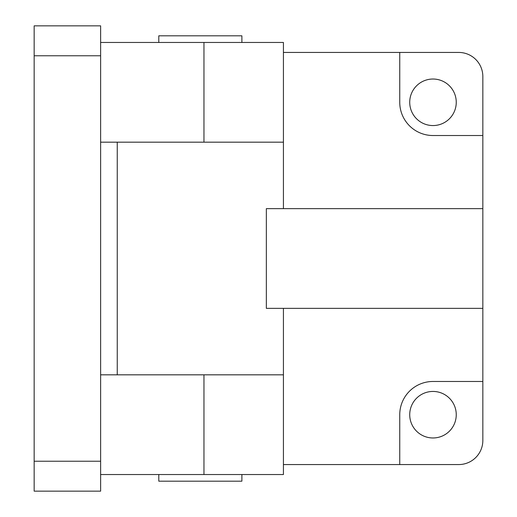 <?xml version="1.0" encoding="UTF-8"?>
<svg xmlns="http://www.w3.org/2000/svg" width="517" height="517" viewBox="0 0 517 517"><rect width="100%" height="100%" fill="white"/><g stroke="black" fill="none" stroke-linecap="round" stroke-linejoin="round"><path stroke-width="0.78" d="M158.79 474.535L158.79 481.178L241.885 481.178L241.885 474.535M241.885 42.465L241.885 35.822L158.79 35.822L158.79 42.465M100.628 55.765L100.628 25.85L34.161 25.85L34.161 55.765L100.628 55.765L100.628 461.235L34.161 461.235L34.161 55.765M34.161 461.235L34.161 491.15L100.628 491.15L100.628 461.235M100.628 142.175L283.426 142.175L117.249 142.175L117.249 374.825L283.426 374.825L100.628 374.825M283.426 208.648L283.426 42.465L100.628 42.465M100.628 474.535L283.426 474.535L283.426 308.352M399.751 102.295L399.751 52.437L458.747 52.437A24.099 24.099 0 0 1 482.839 76.535L482.839 135.525L432.988 135.525A33.237 33.237 0 0 1 399.751 102.295M409.722 102.295A23.265 23.265 0 0 0 432.988 125.56A23.265 23.265 0 0 0 456.252 102.295A23.265 23.265 0 0 0 432.988 79.03A23.265 23.265 0 0 0 409.722 102.295M399.751 414.705A33.237 33.237 0 0 1 432.988 381.475L482.839 381.475L482.839 440.465A24.099 24.099 0 0 1 458.747 464.563L399.751 464.563L399.751 414.705M409.722 414.705A23.265 23.265 0 0 0 432.988 437.97A23.265 23.265 0 0 0 456.252 414.705A23.265 23.265 0 0 0 432.988 391.44A23.265 23.265 0 0 0 409.722 414.705M482.839 135.525L482.839 381.475M283.426 52.437L399.751 52.437M399.751 464.563L283.426 464.563M482.839 208.648L266.339 208.648L266.339 308.352L482.839 308.352M203.963 42.465L203.963 142.175M203.963 374.825L203.963 474.535"/></g></svg>
